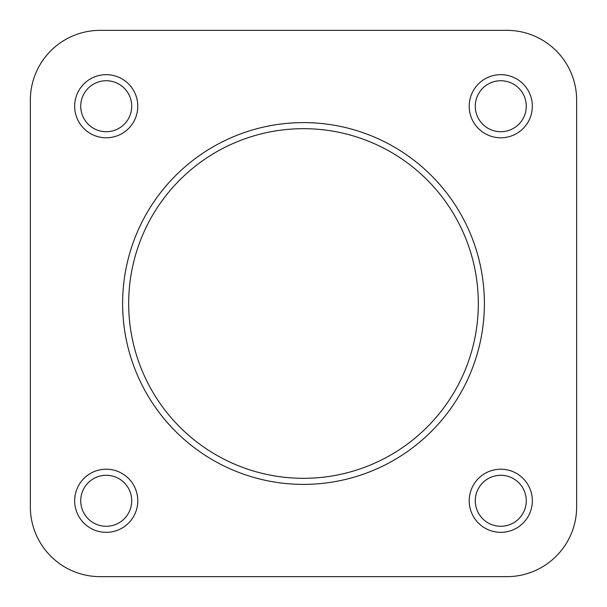 <?xml version="1.0" encoding="UTF-8"?>
<svg xmlns="http://www.w3.org/2000/svg" width="607" height="607" viewBox="0 0 607 607"><rect width="100%" height="100%" fill="white"/><g stroke="black" fill="none" stroke-linecap="round" stroke-linejoin="round"><path stroke-width="0.91" d="M30.35 100.155L30.35 506.845L30.35 100.155A69.805 69.805 0 0 1 100.155 30.35L506.845 30.35A69.805 69.805 0 0 1 576.65 100.155L576.65 506.845L576.65 100.155M30.35 506.845A69.805 69.805 0 0 0 100.155 576.65L245.471 576.65M361.529 576.65L506.845 576.65A69.805 69.805 0 0 0 576.65 506.845M532.339 500.775A31.564 31.564 0 0 1 500.775 532.339A31.564 31.564 0 0 1 469.211 500.775A31.564 31.564 0 0 1 500.775 469.211A31.564 31.564 0 0 1 532.339 500.775M475.281 500.775A25.494 25.494 0 0 0 500.775 526.269A25.494 25.494 0 0 0 526.269 500.775A25.494 25.494 0 0 0 500.775 475.281A25.494 25.494 0 0 0 475.281 500.775M532.339 106.225A31.564 31.564 0 0 1 500.775 137.789A31.564 31.564 0 0 1 469.211 106.225A31.564 31.564 0 0 1 500.775 74.661A31.564 31.564 0 0 1 532.339 106.225M475.281 106.225A25.494 25.494 0 0 0 500.775 131.719A25.494 25.494 0 0 0 526.269 106.225A25.494 25.494 0 0 0 500.775 80.731A25.494 25.494 0 0 0 475.281 106.225M137.789 106.225A31.564 31.564 0 0 1 106.225 137.789A31.564 31.564 0 0 1 74.661 106.225A31.564 31.564 0 0 1 106.225 74.661A31.564 31.564 0 0 1 137.789 106.225M80.731 106.225A25.494 25.494 0 0 0 106.225 131.719A25.494 25.494 0 0 0 131.719 106.225A25.494 25.494 0 0 0 106.225 80.731A25.494 25.494 0 0 0 80.731 106.225M137.789 500.775A31.564 31.564 0 0 1 106.225 532.339A31.564 31.564 0 0 1 74.661 500.775A31.564 31.564 0 0 1 106.225 469.211A31.564 31.564 0 0 1 137.789 500.775M80.731 500.775A25.494 25.494 0 0 0 106.225 526.269A25.494 25.494 0 0 0 131.719 500.775A25.494 25.494 0 0 0 106.225 475.281A25.494 25.494 0 0 0 80.731 500.775M122.614 303.5A180.886 180.886 0 0 1 303.5 122.614A180.886 180.886 0 0 1 484.386 303.5A180.886 180.886 0 0 1 303.5 484.386A180.886 180.886 0 0 1 122.614 303.5A180.886 180.886 0 0 0 303.5 484.386A180.886 180.886 0 0 0 484.386 303.5M100.155 576.65L506.845 576.65M100.155 30.35L506.845 30.35M478.316 303.5A174.816 174.816 0 0 0 303.5 128.684A174.816 174.816 0 0 0 128.684 303.5A174.816 174.816 0 0 0 303.5 478.316A174.816 174.816 0 0 0 478.316 303.5"/></g></svg>
